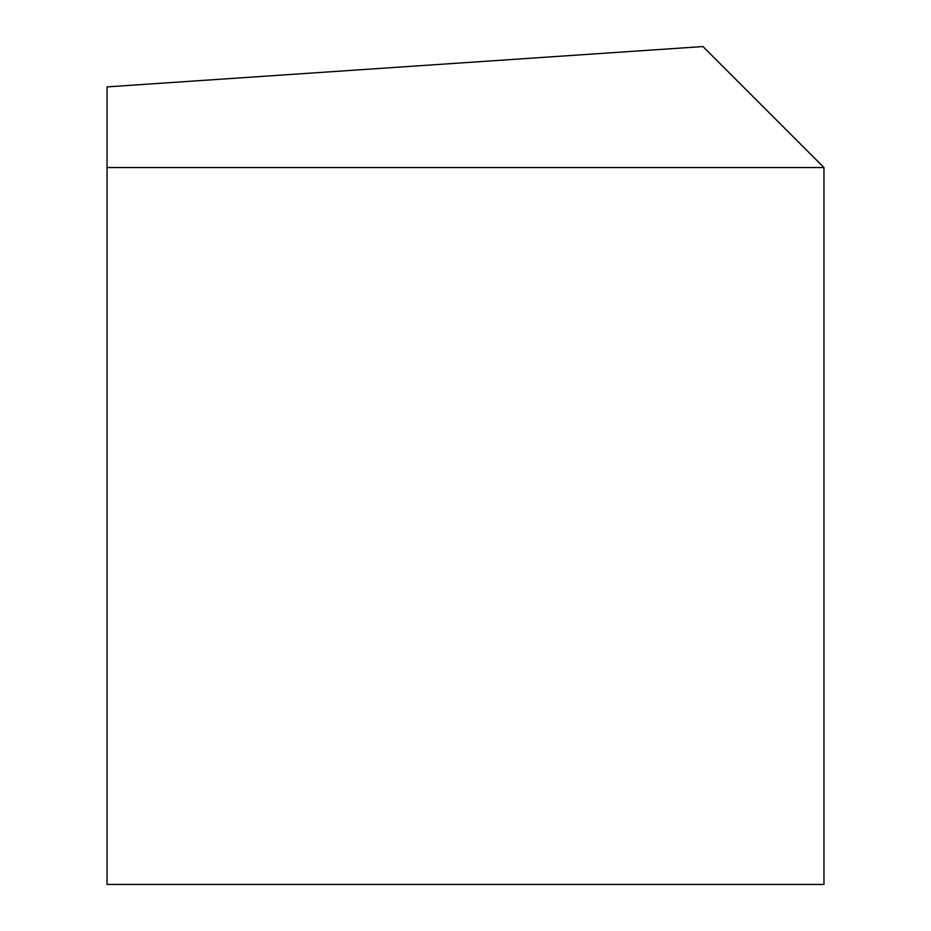 <?xml version="1.0" encoding="UTF-8"?>
<svg xmlns="http://www.w3.org/2000/svg" width="931" height="931" viewBox="0 0 931 931"><rect width="100%" height="100%" fill="white"/><g stroke="black" fill="none" stroke-linecap="round" stroke-linejoin="round"><path stroke-width="1.4" d="M107.042 167.533L107.042 884.45L823.958 884.45L823.958 167.533L702.975 46.55L107.042 86.886L107.042 167.533L823.958 167.533"/></g></svg>
